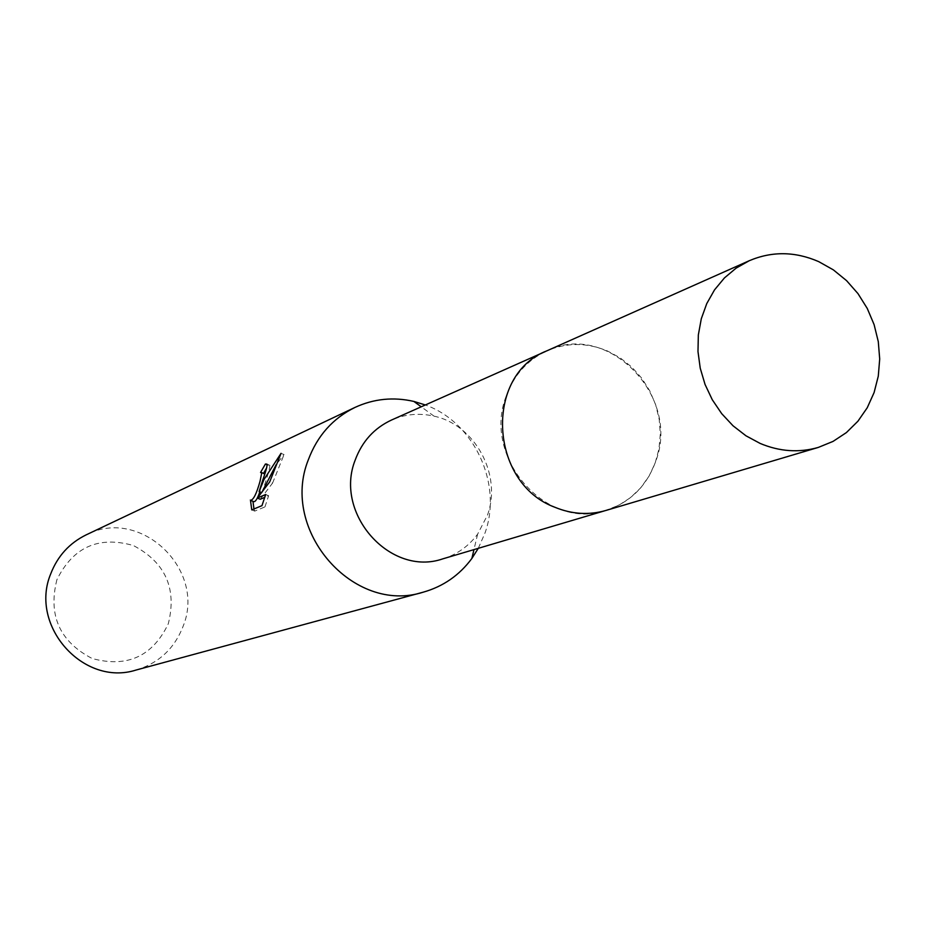 <?xml version="1.0" encoding="UTF-8"?>
<svg xmlns="http://www.w3.org/2000/svg" width="926" height="926" viewBox="0 0 926 926"><rect width="100%" height="100%" fill="white"/><g stroke="black" fill="none" stroke-linecap="round" stroke-linejoin="round"><path stroke-width="0.69" stroke-dasharray="4.63 3.47" d="M442.848 558.841C457.062 554.477 468.649 546.236 477.631 534.14L487.458 515.145C502.239 475.073 475.2 424.826 434.062 416.168C419.385 412.811 405.218 414.084 391.582 419.999M506.047 396.502C482.076 457.884 546.872 531.235 605.917 510.446C630.351 502.436 647.043 485.814 655.99 460.592C680.691 395.529 607.12 320.709 546.965 350.815C527.403 359.913 513.756 375.146 506.047 396.502M478.279 548.331L484.958 533.133C502.83 483.904 474.251 422.36 425.347 404.963M136.064 670.042C158.763 663.178 174.447 648.594 183.116 626.254C206.498 569.502 140.081 506.337 86.153 534.869M56.926 579.641C47.897 615.315 59.646 641.602 92.172 658.513C127.209 667.982 152.593 656.395 168.312 623.754C177.051 588.519 165.418 562.452 133.425 545.553C98.677 535.633 73.177 547 56.926 579.641M263.412 473.626L260.553 472.445M262.706 490.699L262 492.759L261.363 492.493M281.041 453.335L284.039 454.573L276.237 464.528M260.252 499.253L272.591 483.059L269.697 481.879M272.591 483.059L284.039 454.585M264.975 506.892L268.609 495.723L264.79 497.331M268.609 495.723L265.669 494.519M253.979 508.976L254.754 511.106L264.975 506.904L261.965 505.665M262 492.759C267.058 478.001 269.686 468.857 269.871 465.327L268.32 465.234L266.642 467.861M264.616 474.436L259.801 491.856M253.365 501.498L250.055 499.716M254.743 511.117L251.756 509.89M268.32 465.234L267.128 464.736M604.308 510.92L618.869 505.214L630.606 497.563L640.769 487.77L649.033 476.149L655.157 463.069L658.953 448.936L660.307 434.19L659.196 419.293L655.654 404.708L649.774 390.865L641.764 378.213L631.845 367.136L620.339 357.98L607.583 351.035C587.049 342.458 566.839 342.377 546.953 350.792M477.631 534.14L473.962 549.616M250.483 500.318L251.201 500.619M266.966 464.123L269.871 465.327M434.062 416.168L421.226 406.792M546.965 350.815L545.437 351.498"/><path stroke-width="1.39" d="M545.437 351.498L391.582 419.999C374.243 428.055 362.112 441.413 355.202 460.06C333.754 513.652 390.529 577.187 442.848 558.841L604.308 510.92M425.347 404.963L413.876 401.433C393.457 396.756 373.826 398.747 354.994 407.417C332.839 418.332 317.282 435.81 308.312 459.852C279.802 530.505 353.628 614.748 423.217 592.177C443.16 586.528 459.377 575.289 471.866 558.459L478.279 548.331M262.799 479.992L259.118 491.579L264.026 479.448L281.041 453.335L269.709 481.879L257.335 498.061L265.669 494.519L261.965 505.654L251.756 509.89L250.483 500.318C253.388 500.098 256.571 493.732 260.056 481.207L261.722 473.001L260.553 472.445L265.415 464.03L266.966 464.123C267.348 465.871 265.959 471.149 262.799 479.992M354.994 407.417L86.153 534.869C69.427 543.099 57.62 556.075 50.745 573.784C28.926 625.779 83.49 686.93 136.064 670.042L423.217 592.177M263.852 473.487L264.616 474.436M261.363 492.493L259.118 491.579M276.237 464.528L262.706 490.699M264.79 497.331L260.252 499.253L257.335 498.061M266.642 467.861L263.54 473.36M259.801 491.856C257.278 499.23 255.136 502.448 253.365 501.498L251.201 500.619M252.948 501.336L253.979 508.976M267.128 464.736L265.415 464.03M818.688 261.618C795.145 251.409 772.029 251.096 749.342 260.681L736.158 268.1L724.445 277.916L714.536 289.861L706.746 303.612L701.295 318.775L698.343 334.911L697.984 351.556L700.241 368.224L705.056 384.452L712.279 399.731L721.701 413.656L733.045 425.798L745.986 435.81L760.142 443.427C779.623 451.61 799.011 452.941 818.306 447.42L833.064 441.389L846.41 432.569L857.916 421.226L867.245 407.753L874.098 392.566L878.288 376.13L879.7 358.975L878.288 341.613L874.098 324.598L867.257 308.439L857.985 293.623L846.561 280.636L833.331 269.848L818.688 261.618M749.342 260.681L546.953 350.792C483.881 374.914 489.16 483.303 555.137 507.367C572.083 514.266 589.005 515.296 605.917 510.457L818.306 447.42M473.962 549.616L471.866 558.459M261.549 472.538L264.408 473.718M421.226 406.792L413.876 401.433"/></g></svg>
